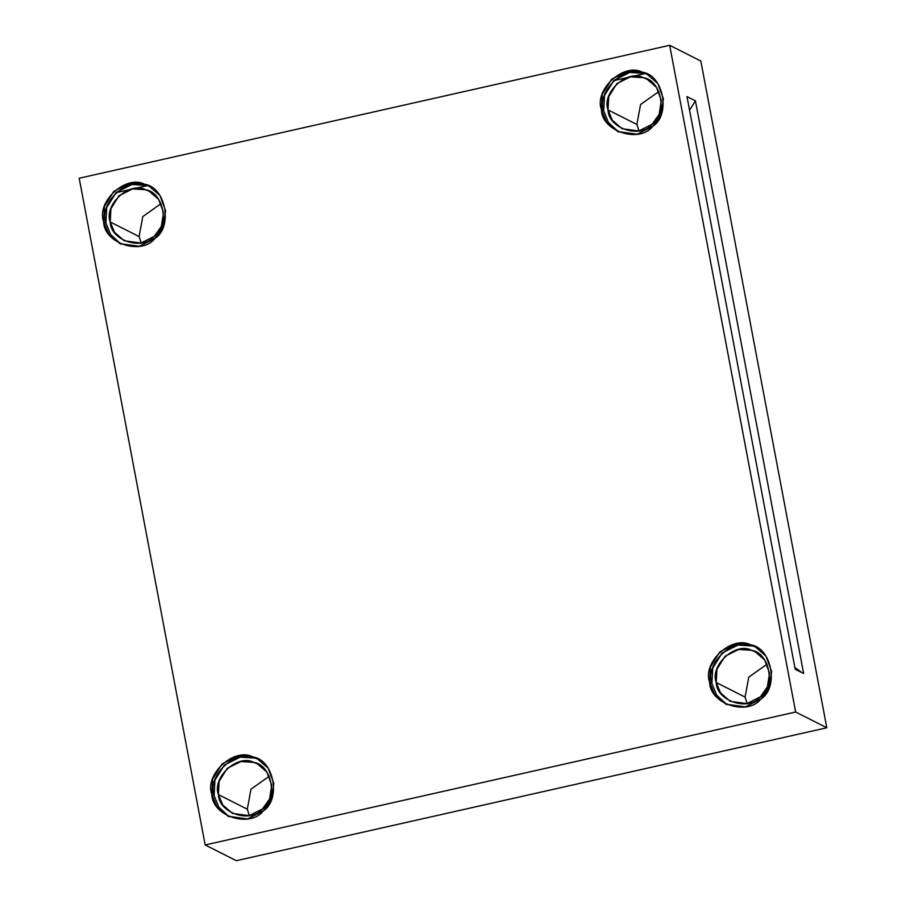 <?xml version="1.0" encoding="UTF-8"?>
<svg xmlns="http://www.w3.org/2000/svg" width="906" height="906" viewBox="0 0 906 906"><rect width="100%" height="100%" fill="white"/><g stroke="black" fill="none" stroke-linecap="round" stroke-linejoin="round"><path stroke-width="1.36" d="M803.633 673.498L695.434 100.872L689.568 110.226L695.434 100.872L686.997 96.614L795.196 669.24L803.633 673.498L795.196 669.24L686.997 96.614L695.434 100.872L803.633 673.498M801.935 672.648L794.856 667.45M110.215 221.959L114.552 232.344L124.19 240.747L140.962 243.057L154.337 236.296L161.359 226.398L163.533 212.616L158.675 199.411L149.207 191.245L145.538 189.739L132.638 188.901L119.06 195.696L110.906 208.731L110.215 221.959L139.094 236.557L142.774 216.579L161.098 203.578L142.774 216.579L139.094 236.557L110.215 221.959C103.646 204.733 129.603 181.053 145.538 189.739C163.601 192.106 170.068 226.319 154.337 236.296C142.842 251.155 110.43 240.622 110.215 221.959M141.177 243.012L139.094 236.557L141.177 243.012M105.911 222.933L110.623 234.518L121.03 244.178L110.623 234.518L105.911 222.933L106.715 207.553L116.195 192.4L131.982 184.507L146.976 185.47L150.09 186.681L146.976 185.47C128.448 175.379 98.278 202.899 105.911 222.933L103.646 221.777L108.675 233.85L119.886 243.623L139.377 246.296L154.926 238.448L163.091 226.942L165.628 210.917L159.977 195.571L148.969 186.081L144.7 184.314L129.705 183.352L113.918 191.245L104.439 206.409L103.646 221.777L105.911 222.933M608.017 109.886L612.354 120.272L621.992 128.675L638.764 130.985L652.139 124.224L659.16 114.326L661.335 100.543L656.476 87.338L647.009 79.173L643.339 77.667L630.44 76.829L616.861 83.624L608.707 96.659L608.017 109.886L636.895 124.484L640.565 104.507L658.9 91.506L640.565 104.507L636.895 124.484L608.017 109.886C601.448 92.661 627.405 68.981 643.339 77.667C661.403 80.034 667.858 114.247 652.139 124.224C640.644 139.082 608.232 128.55 608.017 109.886M638.968 130.94L636.895 124.484L638.968 130.94M603.713 110.86L608.424 122.446L618.832 132.106L608.424 122.446L603.713 110.86L604.517 95.481L613.996 80.328L629.783 72.435L644.778 73.397L647.892 74.609L644.778 73.397C626.25 63.307 596.08 90.827 603.713 110.86L601.448 109.705L606.476 121.778L617.688 131.551L637.178 134.235L652.728 126.376L660.893 114.869L663.43 98.845L657.779 83.499L646.771 74.009L642.501 72.254L627.507 71.28L611.72 79.173L602.241 94.337L601.448 109.705L603.713 110.86M716.216 682.512L720.553 692.897L730.191 701.312L746.963 703.611L760.338 696.861L767.359 686.963L769.534 673.169L764.675 659.976L755.208 651.81L751.538 650.293L738.639 649.466L725.06 656.25L716.906 669.296L716.216 682.512L745.094 697.11L748.764 677.133L767.099 664.132L748.764 677.133L745.094 697.11L716.216 682.512C709.647 665.287 735.604 641.618 751.538 650.293C769.602 652.66 776.057 686.884 760.338 696.861C748.843 711.708 716.431 701.176 716.216 682.512M747.167 703.566L745.094 697.11L747.167 703.566M711.912 683.486L716.623 695.072L727.031 704.732L716.623 695.072L711.912 683.486L712.716 668.107L722.195 652.954L737.982 645.061L752.977 646.023L756.091 647.235L752.977 646.023C734.449 635.933 704.279 663.464 711.912 683.486L709.647 682.343L714.675 694.404L725.887 704.177L745.378 706.861L760.927 699.013L769.092 687.507L771.629 671.471L765.978 656.125L754.97 646.635L750.7 644.879L735.706 643.917L719.919 651.81L710.44 666.963L709.647 682.343L711.912 683.486M218.414 794.585L222.751 804.97L232.389 813.373L249.161 815.683L262.536 808.933L269.558 799.035L271.732 785.242L266.874 772.037L257.406 763.871L253.737 762.365L240.837 761.538L227.259 768.322L219.105 781.368L218.414 794.585L247.293 809.183L250.973 789.205L269.297 776.204L250.973 789.205L247.293 809.183L218.414 794.585C211.845 777.359 237.802 753.69 253.737 762.365C271.8 764.732 278.267 798.945 262.536 808.933C251.041 823.781 218.629 813.248 218.414 794.585M249.376 815.638L247.293 809.183L249.376 815.638M214.11 795.559L218.822 807.144L229.229 816.804L218.822 807.144L214.11 795.559L214.915 780.179L224.394 765.026L240.181 757.133L255.175 758.096L258.289 759.307L255.175 758.096C236.647 748.005 206.477 775.536 214.11 795.559L211.845 794.415L216.874 806.476L228.086 816.249L247.576 818.933L263.125 811.085L271.29 799.579L273.827 783.543L268.176 768.197L257.168 758.707L252.899 756.952L237.904 755.989L222.117 763.883L212.638 779.035L211.845 794.415L214.11 795.559M236.33 860.7L205.175 844.958L79.196 178.233L205.175 844.958L795.649 712.025L669.67 45.3L79.196 178.233L669.67 45.3L700.825 61.042L826.804 727.767L795.649 712.025L205.175 844.958L236.33 860.7L826.804 727.767L236.33 860.7M211.845 794.415C204.201 774.381 234.371 746.861 252.899 756.952C273.895 759.704 281.415 799.477 263.125 811.085C249.773 828.344 212.083 816.102 211.845 794.415M709.647 682.343C702.003 662.309 732.173 634.789 750.7 644.879C771.697 647.631 779.217 687.405 760.927 699.013C747.575 716.272 709.885 704.03 709.647 682.343M601.448 109.705C593.804 89.683 623.974 62.163 642.501 72.254C663.498 75.005 671.018 114.779 652.728 126.376C639.376 143.646 601.686 131.393 601.448 109.705M103.646 221.777C96.002 201.755 126.172 174.235 144.7 184.314C165.696 187.078 173.216 226.851 154.926 238.448C141.574 255.719 103.884 243.465 103.646 221.777M115.821 192.74L147.44 185.628L115.821 192.74M613.622 80.679L645.242 73.556L613.622 80.679M700.825 61.042L669.67 45.3L795.649 712.025L826.804 727.767L700.825 61.042"/></g></svg>
